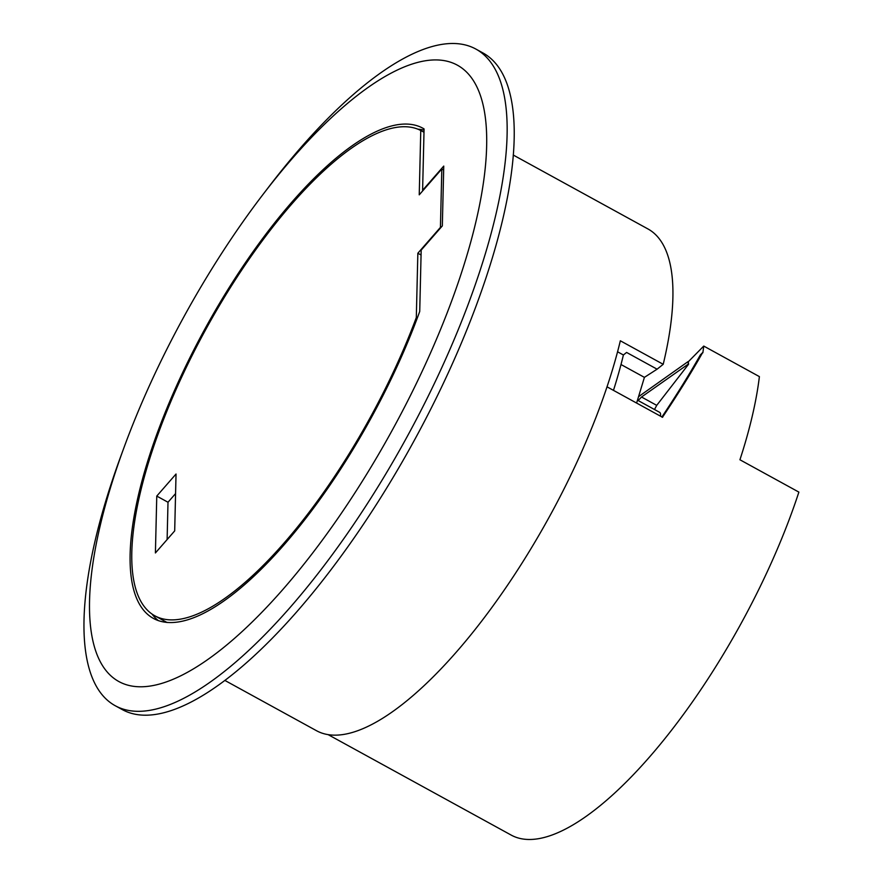 <?xml version="1.0" encoding="UTF-8"?>
<svg xmlns="http://www.w3.org/2000/svg" width="883" height="883" viewBox="0 0 883 883"><rect width="100%" height="100%" fill="white"/><g stroke="black" fill="none" stroke-linecap="round" stroke-linejoin="round"><path stroke-width="1.32" d="M328.299 734.733L511.467 835.241A295.176 99.547 118.8 0 0 798.883 492.107L739.932 459.767A295.176 99.547 118.8 0 0 759.391 376.611L703.74 346.07A295.176 99.547 118.8 0 1 702.857 352.792L702.592 352.637C691.93 371.633 678.641 393.056 662.725 416.897A295.176 99.547 -61.2 0 1 662.592 417.317L607.018 386.82M661.842 417.085C677.184 394.039 690.02 373.321 700.362 354.911L702.592 352.637M654.502 409.524L656.72 405.363L688.585 364.226L688.287 361.776L703.74 346.07M660.495 416.169A11.711 3.951 -61.2 0 0 659.623 412.328L637.493 400.187M656.72 405.363L641.511 397.008L638.177 400.562M638.552 396.677L688.023 361.633L688.321 364.072L641.511 397.008M224.933 680.462L316.666 730.804A299.668 101.059 -61.2 0 0 554.248 507.78A299.668 101.059 -61.2 0 0 620.341 340.783L663.21 364.304L657.095 369.182L626.588 352.438L623.398 354.988L617.559 351.787M613.464 390.363A282.185 95.165 -61.2 0 0 623.398 354.988M663.21 364.304A299.668 101.059 -61.2 0 0 647.857 228.896L513.244 155.033M636.61 403.067L644.413 377.361L657.095 369.182M644.413 377.361L621.003 364.524M424.039 130.143A279.69 94.326 -61.2 0 0 417.924 129.172M424.072 128.929L422.604 190.287L443.752 166.081L442.328 225.893L421.18 250.099L419.723 311.456A279.69 94.326 118.8 0 1 153.598 618.53A279.69 94.326 118.8 0 1 205.452 327.957A279.69 94.326 118.8 0 1 422.692 128.123A279.69 94.326 118.8 0 1 424.072 128.929M158.443 620.694A279.69 94.326 118.8 0 1 151.92 613.95M124.028 447.471A351.666 118.598 118.8 0 0 111.413 676.279A351.666 118.598 118.8 0 0 282.99 589.325A351.666 118.598 -61.2 0 0 486.643 146.059A351.666 118.598 -61.2 0 0 293.288 157.329A351.666 118.598 118.8 0 0 262.527 195.077L268.289 187.538A374.591 126.324 118.8 0 1 301.048 147.329A374.591 126.324 -61.2 0 1 475.771 49.006A374.591 126.324 -61.2 0 1 478.818 274.282A374.591 126.324 -61.2 0 1 290.088 607.482A374.591 126.324 118.8 0 1 115.375 705.804A374.591 126.324 118.8 0 1 120.761 456.379L124.028 447.471A351.666 118.598 118.8 0 1 262.527 195.077M475.771 49.006L482.835 52.892A374.591 126.324 -61.2 0 1 485.893 278.156A374.591 126.324 -61.2 0 1 297.163 611.356A374.591 126.324 118.8 0 1 122.439 709.678L115.375 705.804M417.273 318.101L416.312 317.571L417.847 253.233L440.429 227.384L441.82 168.973L419.237 194.834L420.772 130.496A276.699 93.311 -61.2 0 0 205.949 329.149A276.699 93.311 -61.2 0 0 155.033 615.904A276.699 93.311 -61.2 0 0 416.312 317.571M423.995 132.262L420.772 130.496M443.663 169.989L441.82 168.973M421.07 255.01L417.847 253.233M156.766 496.08L155.408 552.957L174.691 530.893L176.037 474.016L156.766 496.08L168.002 502.25L167.119 539.557M175.574 493.586L168.002 502.25M167.108 622.526L155.033 615.904"/></g></svg>
